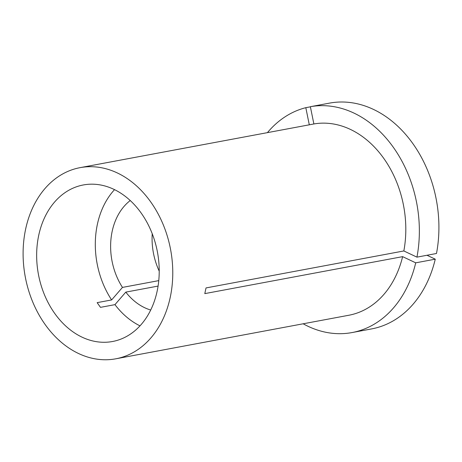 <?xml version="1.0" encoding="UTF-8"?>
<svg xmlns="http://www.w3.org/2000/svg" width="462" height="462" viewBox="0 0 462 462"><rect width="100%" height="100%" fill="white"/><g stroke="black" fill="none" stroke-linecap="round" stroke-linejoin="round"><path stroke-width="0.69" d="M114.53 189.645A79.62 60.545 -100.6 0 0 111.625 299.936L97.153 302.645L100.485 307.351L114.957 304.643A79.62 60.545 -100.6 0 0 139.992 325.854M113.791 189.287A79.62 60.545 -100.6 0 0 83.31 184.962A79.62 60.545 -100.6 0 0 36.654 254.539A79.62 60.545 -100.6 0 0 82.086 337.173A79.62 60.545 -100.6 0 0 112.566 341.499A79.62 60.545 -100.6 0 0 159.217 271.922A79.62 60.545 -100.6 0 0 113.791 189.287M158.079 286.082L125.797 292.117A59.719 45.409 -100.6 0 0 144.698 307.727A59.719 45.409 -100.6 0 0 150.704 310.025M303.159 323.787A114.842 87.324 -100.6 0 0 308.108 326.328A114.842 87.324 -100.6 0 0 352.073 332.559A114.842 87.324 -100.6 0 0 415.719 262.826L402.621 256.641L204.799 293.618L206.017 287.93L403.84 250.953A97.234 73.937 -100.6 0 0 350.335 129.377A97.234 73.937 -100.6 0 0 313.877 123.96L80.07 167.654A97.234 73.937 -100.6 0 0 23.1 252.622A97.234 73.937 -100.6 0 0 78.58 353.528A97.234 73.937 -100.6 0 0 115.8 358.807A97.234 73.937 -100.6 0 0 172.771 273.845A97.234 73.937 -100.6 0 0 117.296 172.932A97.234 73.937 -100.6 0 0 80.07 167.654M115.8 358.807L348.839 315.251A97.234 73.937 -100.6 0 0 402.621 256.641M310.395 106.826L305.815 107.681L309.297 124.815M305.815 107.681A114.842 87.324 -100.6 0 0 267.429 132.64M352.073 332.559L371.621 328.909A114.842 87.324 -100.6 0 0 435.268 259.176L415.719 262.826M426.986 255.261L435.268 259.176M152.229 233.72A59.719 45.409 -100.6 0 0 159.223 271.142M158.766 280.625L122.465 287.41L111.625 299.936M130.238 200.537A59.719 45.409 -100.6 0 0 122.465 287.41M125.797 292.117L114.957 304.643M310.366 106.699L329.92 103.043A114.842 87.324 -100.6 0 1 436.492 253.488L416.938 257.143A114.842 87.324 -100.6 0 0 310.366 106.699L313.877 123.96M416.938 257.143L403.84 250.953"/></g></svg>
